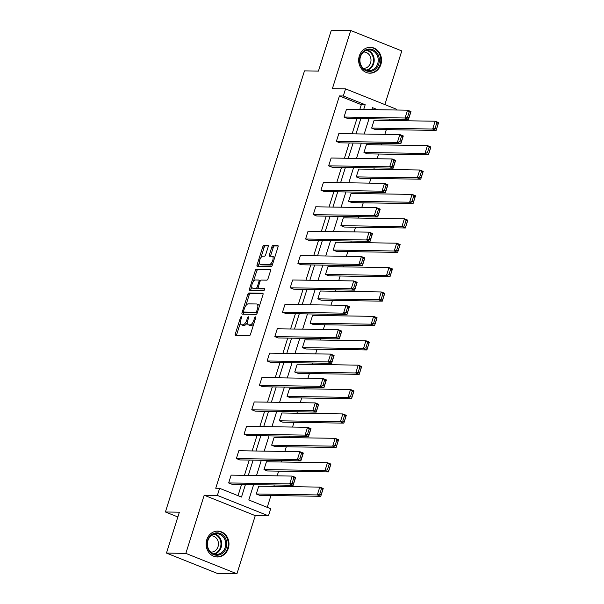 <?xml version="1.0" encoding="UTF-8"?>
<svg xmlns="http://www.w3.org/2000/svg" width="604" height="604" viewBox="0 0 604 604"><rect width="100%" height="100%" fill="white"/><g stroke="black" fill="none" stroke-linecap="round" stroke-linejoin="round"><path stroke-width="0.91" d="M241.298 316.662A1.14 0.506 -68.2 0 0 240.43 317.734L235.288 334.042A1.631 0.725 -68.2 0 0 235.439 335.56A1.631 0.725 -68.2 0 0 235.56 335.582L249.263 335.801A1.631 0.725 -68.2 0 0 250.509 334.276L255.651 317.968A1.14 0.506 -68.2 0 0 255.537 316.904A1.14 0.506 -68.2 0 0 255.454 316.889A1.14 0.506 -68.2 0 0 254.578 317.953L253.914 320.06A5.21 2.31 -68.2 0 1 249.935 324.937L248.788 324.914A5.21 2.31 -68.2 0 1 248.41 324.839A5.21 2.31 -68.2 0 1 247.904 319.969L248.569 317.855A1.14 0.506 -68.2 0 0 248.463 316.79A1.14 0.506 -68.2 0 0 248.372 316.775A1.14 0.506 -68.2 0 0 247.504 317.84L246.84 319.954A5.21 2.31 -68.2 0 1 242.853 324.824L241.713 324.809A5.21 2.31 -68.2 0 1 241.328 324.733A5.21 2.31 -68.2 0 1 240.83 319.856L241.494 317.749A1.14 0.506 -68.2 0 0 241.381 316.685A1.14 0.506 -68.2 0 0 241.298 316.662M380.852 64.56A12.933 11.431 -89.1 0 1 369.89 73.19A12.933 11.431 -89.1 0 1 359.32 55.953A12.933 11.431 -89.1 0 1 370.29 47.323A12.933 11.431 -89.1 0 1 380.852 64.56M228.312 548.349A12.933 11.431 -89.1 0 1 217.349 556.979A12.933 11.431 -89.1 0 1 206.779 539.742A12.933 11.431 -89.1 0 1 217.75 531.112A12.933 11.431 -89.1 0 1 228.312 548.349M236.919 573.8L217.538 573.498L166.462 553.083L185.851 553.385L236.919 573.8L255.266 515.635L268.44 515.839L217.372 495.423L219.614 488.311L241.494 497.054L245.435 484.529M384.861 104.59L401.788 50.917L350.713 30.502L332.374 88.667L345.556 88.871L396.624 109.286L396.398 110.011M166.462 553.083L179.358 512.192L165.405 511.981L304.484 70.872L318.436 71.091L331.332 30.2L350.713 30.502M268.161 246.87A1.631 0.725 -68.2 0 0 268.002 245.345A1.631 0.725 -68.2 0 0 267.882 245.322L264.039 245.262A1.631 0.725 -68.2 0 0 262.8 246.787L257.085 264.892A1.631 0.725 -68.2 0 0 257.244 266.417A1.631 0.725 -68.2 0 0 257.364 266.44L271.06 266.651A1.631 0.725 -68.2 0 0 272.306 265.133L278.014 247.021A1.631 0.725 -68.2 0 0 277.863 245.496A1.631 0.725 -68.2 0 0 277.742 245.473L273.099 245.398A1.631 0.725 -68.2 0 0 271.853 246.923L269.407 254.677A1.631 0.725 -68.2 0 0 269.565 256.202A1.631 0.725 -68.2 0 0 269.686 256.224L271.989 256.255A4.356 1.933 -68.2 0 1 272.306 256.322A4.356 1.933 -68.2 0 1 272.615 260.739A4.356 1.933 -68.2 0 1 269.399 264.469L260.384 264.326A4.356 1.933 -68.2 0 1 260.06 264.265A4.356 1.933 -68.2 0 1 259.758 259.848A4.356 1.933 -68.2 0 1 262.966 256.119L264.476 256.141A1.631 0.725 -68.2 0 0 265.715 254.616L268.161 246.87M255.266 515.635L204.19 495.22L185.851 553.385M204.19 495.22L217.372 495.423M359.81 109.437L361.313 104.673L339.433 95.93L215.734 488.251L219.614 488.311M339.433 95.93L343.314 95.991L345.556 88.871M248.991 292.993A1.631 0.725 -68.2 0 0 247.746 294.518L242.038 312.63A1.631 0.725 -68.2 0 0 242.196 314.148A1.631 0.725 -68.2 0 0 242.31 314.171L256.013 314.39A1.631 0.725 -68.2 0 0 257.259 312.864L262.966 294.752A1.631 0.725 -68.2 0 0 262.808 293.227A1.631 0.725 -68.2 0 0 262.687 293.204L248.991 292.993L250.373 293.544A1.631 0.725 -68.2 0 0 249.127 295.069L245.745 305.805M249.558 288.757L255.273 270.652A1.631 0.725 -68.2 0 1 256.519 269.127L270.214 269.339A1.631 0.725 -68.2 0 1 270.335 269.361A1.631 0.725 -68.2 0 1 270.494 270.886L268.048 278.64A1.631 0.725 -68.2 0 1 266.802 280.158L261.245 280.075A1.631 0.725 -68.2 0 0 259.999 281.6L258.384 286.741A1.631 0.725 -68.2 0 0 258.542 288.259A1.631 0.725 -68.2 0 0 258.655 288.289L264.439 288.372A1.14 0.506 -68.2 0 1 264.529 288.395A1.14 0.506 -68.2 0 1 264.605 289.55A1.14 0.506 -68.2 0 1 263.767 290.524L249.837 290.305A1.631 0.725 -68.2 0 1 249.716 290.282A1.631 0.725 -68.2 0 1 249.558 288.757L250.939 289.316L251.792 286.621M165.405 511.981L177.855 516.956M363.955 152.48L367.413 153.854L428.44 154.805L424.989 153.431L363.955 152.48L366.424 144.658L427.458 145.609L430.909 146.991L428.44 154.805L430.509 147.761L429.127 147.21L427.406 152.684L428.78 153.235M348.576 201.26L352.026 202.642L413.061 203.593L409.61 202.212L348.576 201.26L351.045 193.446L412.071 194.397L415.522 195.772L413.061 203.593L415.129 196.549L413.748 195.998L412.019 201.472L413.4 202.023M333.197 250.048L336.647 251.43L397.674 252.381L394.223 251L333.197 250.048L335.658 242.234L396.692 243.186L400.142 244.56L397.674 252.381L399.742 245.337L398.361 244.786L396.639 250.26L398.021 250.811M317.81 298.837L321.26 300.218L382.294 301.162L378.844 299.788L317.81 298.837L320.279 291.015L381.305 291.966L384.756 293.348L382.294 301.162L384.363 294.125L382.981 293.567L381.26 299.04L382.634 299.592M302.43 347.625L305.881 348.999L366.915 349.95L363.465 348.568L302.43 347.625L304.892 339.803L365.926 340.754L369.376 342.136L366.915 349.95L368.984 342.906L367.602 342.355L365.873 347.829L367.255 348.38M287.051 396.405L290.501 397.787L351.528 398.738L348.078 397.356L287.051 396.405L289.512 388.591L350.547 389.542L353.997 390.916L351.528 398.738L353.597 391.694L352.215 391.143L350.494 396.617L351.875 397.168M271.664 445.193L275.114 446.575L336.149 447.526L332.698 446.145L271.664 445.193L274.133 437.379L335.16 438.323L338.61 439.704L336.149 447.526L338.217 440.482L336.836 439.931L335.107 445.397L336.488 445.956M256.285 493.981L259.735 495.356L320.762 496.307L317.311 494.933L256.285 493.981L258.746 486.16L319.78 487.111L323.231 488.493L320.762 496.307L322.83 489.263L321.456 488.711L319.727 494.185L321.109 494.736M267.225 507.337L270.947 495.537M273.831 486.394L274.276 484.982M277.153 475.846L278.64 471.143M281.517 462L281.97 460.588M284.846 451.452L286.334 446.749M289.21 437.613L289.656 436.194M292.54 427.058L294.02 422.355M296.904 413.219L297.349 411.8M300.233 402.664L301.713 397.961M304.597 388.825L305.043 387.406M307.919 378.27L309.407 373.566M312.283 364.431L312.729 363.019M315.613 353.876L317.092 349.172M319.977 340.037L320.422 338.625M323.306 329.482L324.786 324.786M327.67 315.643L328.115 314.231M330.992 305.096L332.479 300.392M335.356 291.249L335.801 289.837M338.685 280.701L340.165 275.998M343.049 266.862L343.495 265.443M346.379 256.307L347.859 251.604M350.743 242.468L351.188 241.049M354.065 231.913L355.552 227.21M358.429 218.074L358.874 216.655M361.758 207.519L363.238 202.816M366.122 193.68L366.568 192.268M369.452 183.125L370.932 178.422M373.816 169.286L374.261 167.874M377.138 158.739L378.625 154.035M381.502 144.892L381.947 143.48M384.831 134.345L386.311 129.641M389.195 120.498L389.64 119.086M373.778 109.656L372.087 108.977M263.978 469.587L267.429 470.969L328.455 471.913L325.005 470.539L263.978 469.587L266.44 461.766L327.474 462.717L330.924 464.099L328.455 471.913L330.524 464.876L329.142 464.317L327.421 469.791L328.803 470.342M279.358 420.799L282.808 422.181L343.842 423.132L340.384 421.751L279.358 420.799L281.819 412.985L342.853 413.936L346.303 415.31L343.842 423.132L345.903 416.088L344.529 415.537L342.8 421.011L344.182 421.562M294.737 372.011L298.187 373.393L359.221 374.344L355.771 372.962L294.737 372.011L297.206 364.197L358.232 365.148L361.683 366.522L359.221 374.344L361.29 367.3L359.909 366.749L358.18 372.223L359.561 372.774M310.124 323.231L313.574 324.605L374.601 325.556L371.15 324.182L310.124 323.231L312.585 315.409L373.619 316.36L377.07 317.742L374.601 325.556L376.669 318.512L375.288 317.961L373.566 323.434L374.948 323.986M325.503 274.442L328.954 275.824L389.988 276.775L386.537 275.394L325.503 274.442L327.972 266.628L388.999 267.572L392.449 268.954L389.988 276.775L392.056 269.731L390.675 269.18L388.946 274.646L390.327 275.205M340.882 225.654L344.333 227.036L405.367 227.987L401.917 226.606L340.882 225.654L343.351 217.84L404.378 218.791L407.836 220.166L405.367 227.987L407.436 220.943L406.054 220.392L404.333 225.866L405.707 226.417M356.269 176.874L359.72 178.248L420.746 179.199L417.296 177.818L356.269 176.874L358.731 169.052L419.765 170.003L423.215 171.385L420.746 179.199L422.815 172.155L421.433 171.604L419.712 177.078L421.094 177.629M371.649 128.086L375.099 129.467L436.133 130.411L432.683 129.037L371.649 128.086L374.118 120.264L435.144 121.215L438.595 122.597L436.133 130.411L438.202 123.375L436.82 122.816L435.091 128.29L436.473 128.841M253.635 484.657L248.803 499.976L270.683 508.719L268.44 515.839M377.659 109.717L372.502 107.655L371.883 109.626M369.006 118.762L364.189 134.02M361.313 143.156L356.503 158.414M353.619 167.55L348.81 182.808M345.926 191.944L341.117 207.202M338.24 216.338L333.431 231.596M330.547 240.732L325.737 255.983M322.853 265.126L318.044 280.377M315.167 289.512L310.358 304.771M307.474 313.906L302.664 329.165M299.78 338.3L294.971 353.559M292.094 362.694L287.285 377.953M284.401 387.089L279.592 402.347M276.707 411.483L271.898 426.734M269.022 435.877L264.205 451.128M261.328 460.263L256.519 475.522M363.683 109.498L365.186 104.734L343.314 95.991M248.319 475.393L253.129 460.142M256.013 450.999L260.822 435.748M263.699 426.605L268.516 411.354M271.392 402.219L276.202 386.96M279.086 377.825L283.895 362.566M286.772 353.431L291.589 338.172M294.465 329.037L299.274 313.778M302.159 304.642L306.968 289.392M309.852 280.248L314.661 264.997M317.538 255.854L322.347 240.603M325.231 231.468L330.041 216.209M332.925 207.074L337.734 191.815M340.611 182.68L345.42 167.421M348.304 158.286L353.113 143.027M355.998 133.892L360.807 118.641M361.313 104.673L365.186 104.734M238.029 495.673L241.562 484.468M244.446 475.333L249.256 460.082M252.132 450.939L256.942 435.688M259.826 426.545L264.635 411.294M267.519 402.158L272.329 386.9M275.205 377.764L280.014 362.506M282.899 353.37L287.708 338.112M290.592 328.976L295.401 313.718M298.278 304.582L303.087 289.331M305.971 280.188L310.781 264.937M313.665 255.794L318.474 240.543M321.351 231.407L326.168 216.149M329.044 207.013L333.853 191.755M336.738 182.619L341.547 167.361M344.431 158.225L349.24 142.967M352.117 133.831L356.926 118.58M408.87 117.81L408.523 119.381L347.496 118.429L344.046 117.048L346.507 109.233L407.541 110.185L410.992 111.559L408.523 119.381L405.073 117.999L407.541 110.185L409.21 111.785L407.489 117.259L408.87 117.81L410.592 112.336L409.21 111.785M401.177 142.204L400.837 143.775L339.803 142.823L336.353 141.442L338.814 133.627L399.848 134.579L403.298 135.953L400.837 143.775L397.379 142.393L399.848 134.579L401.524 136.179L399.795 141.653L401.177 142.204L402.898 136.731L401.524 136.179M393.483 166.598L393.144 168.169L332.109 167.217L328.659 165.836L331.128 158.022L392.155 158.965L395.605 160.347L393.144 168.169L389.693 166.787L392.155 158.965L393.831 160.573L392.102 166.047L393.483 166.598L395.212 161.125L393.831 160.573M385.79 190.985L385.45 192.563L324.423 191.611L320.966 190.23L323.434 182.408L384.469 183.359L387.919 184.741L385.45 192.563L382 191.181L384.469 183.359L386.137 184.967L384.416 190.434L385.79 190.985L387.519 185.519L386.137 184.967M378.104 215.379L377.757 216.949L316.73 216.006L313.28 214.624L315.741 206.802L376.775 207.753L380.226 209.135L377.757 216.949L374.306 215.575L376.775 207.753L378.451 209.354L376.722 214.828L378.104 215.379L379.825 209.905L378.451 209.354M370.411 239.773L370.071 241.343L309.037 240.392L305.586 239.018L308.055 231.196L369.082 232.147L372.532 233.529L370.071 241.343L366.62 239.969L369.082 232.147L370.758 233.748L369.029 239.222L370.411 239.773L372.139 234.299L370.758 233.748M362.717 264.167L362.377 265.737L301.351 264.786L297.893 263.412L300.362 255.59L361.396 256.541L364.846 257.923L362.377 265.737L358.927 264.356L361.396 256.541L363.064 258.142L361.343 263.616L362.717 264.167L364.446 258.693L363.064 258.142M355.031 288.561L354.684 290.131L293.657 289.18L290.207 287.798L292.668 279.984L353.702 280.935L357.153 282.31L354.684 290.131L351.234 288.75L353.702 280.935L355.371 282.536L353.65 288.01L355.031 288.561L356.753 283.087L355.371 282.536M347.338 312.955L346.998 314.525L285.964 313.574L282.513 312.192L284.982 304.378L346.009 305.33L349.459 306.704L346.998 314.525L343.548 313.144L346.009 305.33L347.685 306.93L345.956 312.404L347.338 312.955L349.067 307.481L347.685 306.93M339.644 337.349L339.305 338.919L278.27 337.968L274.82 336.587L277.289 328.772L338.316 329.716L341.773 331.098L339.305 338.919L335.854 337.538L338.316 329.716L339.992 331.324L338.27 336.798L339.644 337.349L341.373 331.875L339.992 331.324M331.958 361.736L331.611 363.314L270.584 362.362L267.134 360.981L269.595 353.159L330.63 354.11L334.08 355.492L331.611 363.314L328.161 361.932L330.63 354.11L332.298 355.718L330.577 361.184L331.958 361.736L333.68 356.269L332.298 355.718M324.265 386.13L323.925 387.7L262.891 386.756L259.441 385.375L261.909 377.553L322.936 378.504L326.387 379.886L323.925 387.7L320.475 386.326L322.936 378.504L324.612 380.105L322.883 385.579L324.265 386.13L325.994 380.656L324.612 380.105M316.572 410.524L316.232 412.094L255.198 411.143L251.747 409.769L254.216 401.947L315.243 402.898L318.693 404.28L316.232 412.094L312.781 410.72L315.243 402.898L316.919 404.499L315.19 409.973L316.572 410.524L318.3 405.05L316.919 404.499M308.886 434.918L308.538 436.488L247.512 435.537L244.061 434.163L246.523 426.341L307.557 427.292L311.007 428.674L308.538 436.488L305.088 435.106L307.557 427.292L309.225 428.893L307.504 434.367L308.886 434.918L310.607 429.444L309.225 428.893M301.192 459.312L300.852 460.882L239.818 459.931L236.368 458.549L238.829 450.735L299.863 451.686L303.314 453.06L300.852 460.882L297.402 459.501L299.863 451.686L301.539 453.287L299.811 458.761L301.192 459.312L302.921 453.838L301.539 453.287M293.499 483.706L293.159 485.276L232.125 484.325L228.674 482.943L231.143 475.129L292.17 476.08L295.62 477.454L293.159 485.276L289.709 483.895L292.17 476.08L293.846 477.681L292.117 483.155L293.499 483.706L295.228 478.232L293.846 477.681M241.328 324.733L242.71 325.284A5.21 2.31 -68.2 0 0 243.095 325.36L241.713 324.809M247.459 322.347A5.21 2.31 -68.2 0 1 244.235 325.375L243.095 325.36M248.41 324.839L249.784 325.397A5.21 2.31 -68.2 0 0 250.169 325.465L248.788 324.914M253.891 323.54A5.21 2.31 -68.2 0 1 251.309 325.488L250.169 325.465M240.384 322.8L236.662 334.593A1.631 0.725 -68.2 0 0 236.534 335.598M263.095 293.74L250.373 293.544M243.774 312.034L243.42 313.182A1.631 0.725 -68.2 0 0 243.284 314.186M243.631 310.954A1.14 0.506 -68.2 0 0 243.744 312.019A1.14 0.506 -68.2 0 0 243.827 312.041L255.854 312.223A1.14 0.506 -68.2 0 0 256.723 311.158L257.425 308.931A5.21 2.31 -68.2 0 0 256.919 304.061A5.21 2.31 -68.2 0 0 256.541 303.986L248.319 303.857A5.21 2.31 -68.2 0 0 244.333 308.727L243.631 310.954M245.05 312.525A1.14 0.506 -68.2 0 0 245.126 312.578A1.14 0.506 -68.2 0 0 245.209 312.593L243.827 312.041M257.281 312.774A1.14 0.506 -68.2 0 1 257.228 312.774L245.209 312.593M259.252 306.545A5.21 2.31 -68.2 0 0 258.301 304.612L256.919 304.061M253.401 281.509L256.655 271.204L255.273 270.652M270.622 269.875L257.9 269.678A1.631 0.725 -68.2 0 0 256.655 271.204M259.818 288.75A1.631 0.725 -68.2 0 0 259.916 288.81A1.631 0.725 -68.2 0 0 260.037 288.84L264.733 288.908M255.484 279.984A4.356 1.933 -68.2 0 0 252.268 283.714A4.356 1.933 -68.2 0 0 252.57 288.131A4.356 1.933 -68.2 0 0 252.895 288.199L256.073 288.244A1.631 0.725 -68.2 0 0 257.319 286.719L258.935 281.577A1.631 0.725 -68.2 0 0 258.784 280.06A1.631 0.725 -68.2 0 0 258.663 280.037L255.484 279.984M252.57 288.131L253.952 288.682A4.356 1.933 -68.2 0 0 254.276 288.75L252.895 288.199M258.338 288.063A1.631 0.725 -68.2 0 1 257.455 288.795L254.276 288.75M250.939 289.316A1.631 0.725 -68.2 0 0 250.811 290.32M260.06 264.265L261.441 264.816A4.356 1.933 -68.2 0 0 261.758 264.884L260.384 264.326M272.789 263.593A4.356 1.933 -68.2 0 1 270.781 265.02L261.758 264.884M274.465 258.286A4.356 1.933 -68.2 0 0 273.688 256.874L272.306 256.322M278.15 246.009L274.48 245.956A1.631 0.725 -68.2 0 0 273.234 247.474L270.788 255.228A1.631 0.725 -68.2 0 0 270.66 256.239M259.282 262.853L258.467 265.443A1.631 0.725 -68.2 0 0 258.338 266.455M268.289 245.858L265.42 245.813A1.631 0.725 -68.2 0 0 264.174 247.338L260.958 257.546M319.727 494.185L317.311 494.933L319.78 487.111L321.456 488.711M322.83 489.263L323.231 488.493M228.674 482.943L289.709 483.895L292.117 483.155M295.62 477.454L295.228 478.232M327.421 469.791L325.005 470.539L327.474 462.717L329.142 464.317M330.524 464.876L330.924 464.099M335.107 445.397L332.698 446.145L335.16 438.323L336.836 439.931M338.217 440.482L338.61 439.704M236.368 458.549L297.402 459.501L299.811 458.761M303.314 453.06L302.921 453.838M244.061 434.163L305.088 435.106L307.504 434.367M311.007 428.674L310.607 429.444M218.701 555.038A11.189 9.89 -89.1 0 1 207.195 546.091A11.189 9.89 -89.1 0 1 215.152 533.038A11.189 9.89 -89.1 0 1 226.659 541.984A11.189 9.89 -89.1 0 1 218.701 555.038M214.896 533.845A10.366 9.158 90.9 0 0 207.406 544.914A10.366 9.158 90.9 0 0 216.375 554.396A10.366 9.158 90.9 0 0 218.187 554.223A10.366 9.158 90.9 0 0 225.669 543.147A10.366 9.158 90.9 0 0 216.7 533.672A10.366 9.158 90.9 0 0 214.896 533.845M211.007 535.793A8.162 7.21 -89.1 0 1 211.37 535.793A8.162 7.21 -89.1 0 1 218.437 543.253A8.162 7.21 -89.1 0 1 212.54 551.973A8.162 7.21 -89.1 0 1 211.121 552.109A8.162 7.21 -89.1 0 1 210.758 552.094M215.696 556.82A12.85 11.363 90.9 0 0 216.73 556.888A12.85 11.363 90.9 0 0 218.965 556.669A12.85 11.363 90.9 0 0 228.252 542.943A12.85 11.363 90.9 0 0 217.13 531.188A12.85 11.363 90.9 0 0 216.089 531.226M371.241 71.249A11.189 9.89 -89.1 0 1 359.735 62.295A11.189 9.89 -89.1 0 1 367.693 49.241A11.189 9.89 -89.1 0 1 379.199 58.195A11.189 9.89 -89.1 0 1 371.241 71.249M367.436 50.049A10.366 9.158 90.9 0 0 359.946 61.125A10.366 9.158 90.9 0 0 368.916 70.6A10.366 9.158 90.9 0 0 370.728 70.426A10.366 9.158 90.9 0 0 378.21 59.358A10.366 9.158 90.9 0 0 369.24 49.875A10.366 9.158 90.9 0 0 367.436 50.049M363.548 52.004A8.162 7.21 -89.1 0 1 363.91 51.997A8.162 7.21 -89.1 0 1 370.977 59.464A8.162 7.21 -89.1 0 1 365.08 68.177A8.162 7.21 -89.1 0 1 363.661 68.312A8.162 7.21 -89.1 0 1 363.291 68.297M368.229 73.024A12.85 11.363 90.9 0 0 369.271 73.092A12.85 11.363 90.9 0 0 371.505 72.88A12.85 11.363 90.9 0 0 380.792 59.147A12.85 11.363 90.9 0 0 369.671 47.391A12.85 11.363 90.9 0 0 368.629 47.429M342.8 421.011L340.384 421.751L342.853 413.936L344.529 415.537M345.903 416.088L346.303 415.31M251.747 409.769L312.781 410.72L315.19 409.973M318.693 404.28L318.3 405.05M350.494 396.617L348.078 397.356L350.547 389.542L352.215 391.143M353.597 391.694L353.997 390.916M259.441 385.375L320.475 386.326L322.883 385.579M326.387 379.886L325.994 380.656M358.18 372.223L355.771 372.962L358.232 365.148L359.909 366.749M361.29 367.3L361.683 366.522M267.134 360.981L328.161 361.932L330.577 361.184M334.08 355.492L333.68 356.269M365.873 347.829L363.465 348.568L365.926 340.754L367.602 342.355M368.984 342.906L369.376 342.136M274.82 336.587L335.854 337.538L338.27 336.798M341.773 331.098L341.373 331.875M373.566 323.434L371.15 324.182L373.619 316.36L375.288 317.961M376.669 318.512L377.07 317.742M282.513 312.192L343.548 313.144L345.956 312.404M349.459 306.704L349.067 307.481M381.26 299.04L378.844 299.788L381.305 291.966L382.981 293.567M384.363 294.125L384.756 293.348M290.207 287.798L351.234 288.75L353.65 288.01M357.153 282.31L356.753 283.087M388.946 274.646L386.537 275.394L388.999 267.572L390.675 269.18M392.056 269.731L392.449 268.954M396.639 250.26L394.223 251L396.692 243.186L398.361 244.786M399.742 245.337L400.142 244.56M404.333 225.866L401.917 226.606L404.378 218.791L406.054 220.392M407.436 220.943L407.836 220.166M412.019 201.472L409.61 202.212L412.071 194.397L413.748 195.998M415.129 196.549L415.522 195.772M419.712 177.078L417.296 177.818L419.765 170.003L421.433 171.604M422.815 172.155L423.215 171.385M427.406 152.684L424.989 153.431L427.458 145.609L429.127 147.21M430.509 147.761L430.909 146.991M297.893 263.412L358.927 264.356L361.343 263.616M364.846 257.923L364.446 258.693M305.586 239.018L366.62 239.969L369.029 239.222M372.532 233.529L372.139 234.299M313.28 214.624L374.306 215.575L376.722 214.828M380.226 209.135L379.825 209.905M320.966 190.23L382 191.181L384.416 190.434M387.919 184.741L387.519 185.519M328.659 165.836L389.693 166.787L392.102 166.047M395.605 160.347L395.212 161.125M336.353 141.442L397.379 142.393L399.795 141.653M403.298 135.953L402.898 136.731M435.091 128.29L432.683 129.037L435.144 121.215L436.82 122.816M438.202 123.375L438.595 122.597M344.046 117.048L405.073 117.999L407.489 117.259M410.992 111.559L410.592 112.336M241.381 318.112L240.43 317.734M255.53 318.331L254.578 317.953M248.455 318.217L247.504 317.84M244.235 325.375L242.853 324.824M247.799 320.331L246.84 319.954M251.309 325.488L249.935 324.937M254.865 320.445L253.914 320.06M236.662 334.593L235.288 334.042M243.42 313.182L242.038 312.63M249.127 295.069L247.746 294.518M257.228 312.774L255.854 312.223M257.674 311.543L256.723 311.158M258.376 309.316L257.425 308.931M257.9 269.678L256.519 269.127M260.037 288.84L258.655 288.289M257.455 288.795L256.073 288.244M258.286 287.111L257.319 286.719M259.886 281.962L258.935 281.577M270.781 265.02L269.399 264.469M270.788 255.228L269.407 254.677M273.234 247.474L271.853 246.923M274.48 245.956L273.099 245.398M258.467 265.443L257.085 264.892M264.174 247.338L262.8 246.787M265.42 245.813L264.039 245.262M213.559 553.845A10.026 8.864 90.9 0 0 213.71 553.815A10.026 8.864 90.9 0 0 220.973 544.015A10.026 8.864 90.9 0 0 213.869 534.132M214.677 533.891A10.366 9.158 -89.1 0 1 221.66 544.113A10.366 9.158 -89.1 0 1 214.36 554.11M366.099 70.049A10.026 8.864 90.9 0 0 366.251 70.026A10.026 8.864 90.9 0 0 373.514 60.226A10.026 8.864 90.9 0 0 366.409 50.336M367.217 50.102A10.366 9.158 -89.1 0 1 374.201 60.317A10.366 9.158 -89.1 0 1 366.9 70.313M245.126 312.578L243.744 312.019M259.916 288.81L258.542 288.259M260.158 280.611L258.784 280.06M217.13 531.188L216.458 531.18M216.73 556.888L216.058 556.88M369.671 47.391L368.999 47.384M369.271 73.092L368.599 73.084"/></g></svg>
